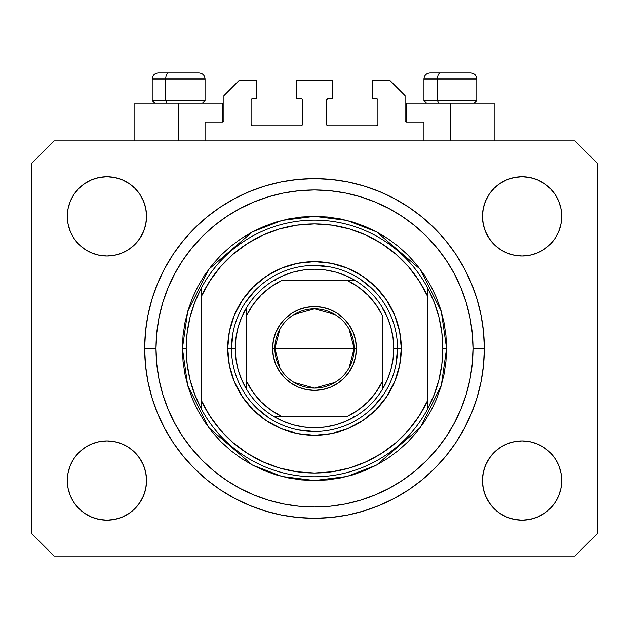 <?xml version="1.0" encoding="UTF-8"?>
<svg xmlns="http://www.w3.org/2000/svg" width="629" height="629" viewBox="0 0 629 629"><rect width="100%" height="100%" fill="white"/><g stroke="black" fill="none" stroke-linecap="round" stroke-linejoin="round"><path stroke-width="0.94" d="M205.054 140.896L205.054 122.026L222.414 122.026L205.054 122.026L205.054 140.896M223.924 120.516L223.924 95.608L223.924 120.516A1.51 1.51 0 0 1 222.414 122.026L222.988 121.908L222.414 122.026L222.414 103.156L178.636 103.156L178.636 140.896L178.636 103.156L134.858 103.156L134.858 140.896M223.924 95.608L239.02 80.512L256.758 80.512L256.758 98.627L252.606 98.627L256.758 98.627L256.758 80.512L239.02 80.512L223.924 95.608M251.097 100.137L251.097 124.29L251.097 100.137A1.51 1.51 0 0 1 252.606 98.627L252.032 98.745L252.606 98.627M252.606 125.8L300.914 125.8L252.606 125.8A1.51 1.51 0 0 1 251.097 124.29L251.215 124.864L251.097 124.29M301.983 125.36L301.488 125.682L302.423 124.29L302.423 100.137L302.423 124.29A1.51 1.51 0 0 1 300.914 125.8L301.488 125.682L300.914 125.8M300.914 98.627L296.762 98.627L300.914 98.627A1.51 1.51 0 0 1 302.423 100.137L302.305 99.563L302.423 100.137M296.762 98.627L296.762 80.512L296.762 98.627M332.238 80.512L296.762 80.512L332.238 80.512L332.238 98.627L328.086 98.627L332.238 98.627L332.238 80.512M327.017 99.067L327.512 98.745L326.577 100.137L326.577 124.29L326.577 100.137A1.51 1.51 0 0 1 328.086 98.627L327.512 98.745L328.086 98.627M328.086 125.8L376.394 125.8L328.086 125.8A1.51 1.51 0 0 1 326.577 124.29L326.695 124.864L326.577 124.29M377.903 124.29L377.903 100.137L377.903 124.29A1.51 1.51 0 0 1 376.394 125.8L376.968 125.682L376.394 125.8M376.394 98.627L372.242 98.627L376.394 98.627A1.51 1.51 0 0 1 377.903 100.137L377.785 99.563L377.903 100.137M372.242 98.627L372.242 80.512L389.98 80.512L405.076 95.608L405.076 120.516L405.076 95.608L389.98 80.512L372.242 80.512L372.242 98.627M406.586 103.156L450.364 103.156L450.364 140.896L450.364 103.156L494.142 103.156L406.586 103.156L406.586 122.026L423.946 122.026L406.586 122.026A1.51 1.51 0 0 1 405.076 120.516L405.194 121.09L405.076 120.516M423.946 122.026L423.946 140.896L423.946 122.026M376.968 98.745L377.785 99.563L376.968 98.745M377.785 124.864L376.968 125.682L377.785 124.864M327.017 125.36L326.695 124.864M301.983 99.067L302.305 99.563M252.032 125.682L251.215 124.864L252.032 125.682M251.215 99.563L252.032 98.745L251.215 99.563M406.586 122.026L405.194 121.09M223.806 121.09L222.988 121.908M484.33 348.466A169.83 169.83 0 0 1 314.5 518.296A169.83 169.83 0 0 1 144.67 348.466L145.488 331.821L147.933 315.333L151.982 299.168L157.596 283.475L164.727 268.41L173.29 254.116L183.22 240.726L194.408 228.374L206.76 217.186L220.15 207.256L234.444 198.693L249.509 191.562L265.202 185.948L281.367 181.899L297.855 179.454L314.5 178.636L331.145 179.454L347.633 181.899L363.798 185.948L379.491 191.562L394.556 198.693L408.85 207.256L422.24 217.186L434.592 228.374L445.78 240.726L455.711 254.116L464.273 268.41L471.404 283.475L477.018 299.168L481.067 315.333L483.512 331.821L484.33 348.466L483.512 365.111L481.067 381.599L477.018 397.764L471.404 413.457L464.273 428.522L455.711 442.816L445.78 456.206L434.592 468.558L422.24 479.746L408.85 489.676L394.556 498.239L379.491 505.37L363.798 510.984L347.633 515.033L331.145 517.478L314.5 518.296L297.855 517.478L281.367 515.033L265.202 510.984L249.509 505.37L234.444 498.239L220.15 489.676L206.76 479.746L194.408 468.558L183.22 456.206L173.29 442.816L164.727 428.522L157.596 413.457L151.982 397.764L147.933 381.599L145.488 365.111L144.67 348.466A169.83 169.83 0 0 1 314.5 178.636A169.83 169.83 0 0 1 484.33 348.466L473.008 348.466L484.33 348.466M146.557 480.556A39.627 39.627 0 0 1 106.93 520.183A39.627 39.627 0 0 1 67.303 480.556L68.066 472.827L70.322 465.389L73.978 458.541L78.908 452.534L84.915 447.604L91.763 443.948L99.201 441.692L106.93 440.929L114.659 441.692L122.097 443.948L128.945 447.604L134.952 452.534L139.882 458.541L143.538 465.389L145.794 472.827L146.557 480.556L145.794 488.285L143.538 495.723L139.882 502.571L134.952 508.578L128.945 513.508L122.097 517.164L114.659 519.42L106.93 520.183L99.201 519.42L91.763 517.164L84.915 513.508L78.908 508.578L73.978 502.571L70.322 495.723L68.066 488.285L67.303 480.556A39.627 39.627 0 0 1 106.93 440.929A39.627 39.627 0 0 1 146.557 480.556M561.697 480.556A39.627 39.627 0 0 1 522.07 520.183A39.627 39.627 0 0 1 482.443 480.556L483.206 472.827L485.462 465.389L489.118 458.541L494.048 452.534L500.055 447.604L506.903 443.948L514.341 441.692L522.07 440.929L529.799 441.692L537.237 443.948L544.085 447.604L550.092 452.534L555.022 458.541L558.678 465.389L560.934 472.827L561.697 480.556L560.934 488.285L558.678 495.723L555.022 502.571L550.092 508.578L544.085 513.508L537.237 517.164L529.799 519.42L522.07 520.183L514.341 519.42L506.903 517.164L500.055 513.508L494.048 508.578L489.118 502.571L485.462 495.723L483.206 488.285L482.443 480.556A39.627 39.627 0 0 1 522.07 440.929A39.627 39.627 0 0 1 561.697 480.556M561.697 216.376A39.627 39.627 0 0 1 522.07 256.003A39.627 39.627 0 0 1 482.443 216.376L483.206 208.647L485.462 201.209L489.118 194.361L494.048 188.354L500.055 183.424L506.903 179.768L514.341 177.512L522.07 176.749L529.799 177.512L537.237 179.768L544.085 183.424L550.092 188.354L555.022 194.361L558.678 201.209L560.934 208.647L561.697 216.376L560.934 224.105L558.678 231.543L555.022 238.391L550.092 244.398L544.085 249.328L537.237 252.984L529.799 255.24L522.07 256.003L514.341 255.24L506.903 252.984L500.055 249.328L494.048 244.398L489.118 238.391L485.462 231.543L483.206 224.105L482.443 216.376A39.627 39.627 0 0 1 522.07 176.749A39.627 39.627 0 0 1 561.697 216.376M146.557 216.376A39.627 39.627 0 0 1 106.93 256.003A39.627 39.627 0 0 1 67.303 216.376L68.066 208.647L70.322 201.209L73.978 194.361L78.908 188.354L84.915 183.424L91.763 179.768L99.201 177.512L106.93 176.749L114.659 177.512L122.097 179.768L128.945 183.424L134.952 188.354L139.882 194.361L143.538 201.209L145.794 208.647L146.557 216.376L145.794 224.105L143.538 231.543L139.882 238.391L134.952 244.398L128.945 249.328L122.097 252.984L114.659 255.24L106.93 256.003L99.201 255.24L91.763 252.984L84.915 249.328L78.908 244.398L73.978 238.391L70.322 231.543L68.066 224.105L67.303 216.376A39.627 39.627 0 0 1 106.93 176.749A39.627 39.627 0 0 1 146.557 216.376M574.906 556.036L54.094 556.036L31.45 533.392L31.45 163.54L54.094 140.896L574.906 140.896L597.55 163.54L597.55 533.392L574.906 556.036L597.55 533.392L597.55 163.54L574.906 140.896L54.094 140.896L31.45 163.54L31.45 533.392L54.094 556.036L574.906 556.036M68.066 472.827L70.322 465.389L73.978 458.541M78.908 452.534L84.915 447.604M114.659 441.692L122.097 443.948L128.945 447.604M143.538 465.389L145.794 472.827M145.794 488.285L143.538 495.723M134.952 508.578L128.945 513.508L122.097 517.164M99.201 519.42L91.763 517.164M483.206 472.827L485.462 465.389M500.055 447.604L506.903 443.948L514.341 441.692M529.799 441.692L537.237 443.948M560.934 488.285L558.678 495.723L555.022 502.571M550.092 508.578L544.085 513.508M506.903 517.164L500.055 513.508L494.048 508.578M485.462 495.723L483.206 488.285M483.206 208.647L485.462 201.209M494.048 188.354L500.055 183.424L506.903 179.768M529.799 177.512L537.237 179.768M560.934 224.105L558.678 231.543L555.022 238.391M550.092 244.398L544.085 249.328M514.341 255.24L506.903 252.984L500.055 249.328M485.462 231.543L483.206 224.105M68.066 208.647L70.322 201.209L73.978 194.361M78.908 188.354L84.915 183.424M122.097 179.768L128.945 183.424L134.952 188.354M143.538 201.209L145.794 208.647M145.794 224.105L143.538 231.543M128.945 249.328L122.097 252.984L114.659 255.24M99.201 255.24L91.763 252.984M477.018 299.168L476.027 296.015M379.491 191.562L363.798 185.948L379.491 191.562M265.202 185.948L249.509 191.562L265.202 185.948M157.596 283.475L156.558 286.053M151.982 397.764L152.973 400.917M249.509 505.37L265.202 510.984L249.509 505.37M363.798 510.984L379.491 505.37L363.798 510.984M471.404 413.457L472.442 410.879M222.414 103.156L134.858 103.156M470.641 72.964L440.402 72.964A6.038 2.948 90 0 0 437.454 79.002L437.454 100.593L438.704 103.156L437.454 100.593L476.782 100.593L437.454 100.593L437.454 79.002L476.648 79.002M474.219 103.156L476.782 100.593L476.782 79.002C476.412 75.346 474.4 73.334 470.744 72.964C474.4 73.334 476.412 75.346 476.782 79.002L423.946 79.002C424.316 75.346 426.328 73.334 429.984 72.964C426.328 73.334 424.316 75.346 423.946 79.002L423.946 100.593L437.454 100.593L423.946 100.593L426.509 103.156M469.745 72.964L430.047 72.964M424.08 79.002L437.454 79.002A6.038 2.948 -90 0 1 440.402 72.964L430.087 72.964M198.913 72.964L168.674 72.964A6.038 2.948 90 0 0 165.726 79.002L165.726 100.593L166.976 103.156L165.726 100.593L205.054 100.593L165.726 100.593L165.726 79.002L204.92 79.002M202.491 103.156L205.054 100.593L205.054 79.002C204.684 75.346 202.672 73.334 199.016 72.964C202.672 73.334 204.684 75.346 205.054 79.002L152.218 79.002C152.588 75.346 154.6 73.334 158.256 72.964C154.6 73.334 152.588 75.346 152.218 79.002L152.218 100.593L165.726 100.593L152.218 100.593L154.781 103.156M198.017 72.964L158.319 72.964M152.352 79.002L165.726 79.002A6.038 2.948 -90 0 1 168.674 72.964L158.359 72.964M227.698 348.466L231.472 348.466L227.698 348.466L229.365 331.53L234.303 315.247L242.33 300.245L253.125 287.091L266.279 276.296L281.281 268.269L297.564 263.331L314.5 261.664L331.436 263.331L347.719 268.269L362.721 276.296L375.875 287.091L386.67 300.245L394.697 315.247L399.635 331.53L401.302 348.466A86.802 86.802 0 0 1 314.5 435.268A86.802 86.802 0 0 1 227.698 348.466A86.802 86.802 0 0 1 314.5 261.664A86.802 86.802 0 0 1 401.302 348.466L399.635 365.402L394.697 381.685L386.67 396.687L375.875 409.841L362.721 420.636L347.719 428.664L331.436 433.601L314.5 435.268L297.564 433.601L281.281 428.664L266.279 420.636L253.125 409.841L242.33 396.687L234.303 381.685L229.365 365.402L227.698 348.466M397.528 348.466L401.302 348.466L397.528 348.466A83.028 83.028 0 0 0 314.5 265.438A83.028 83.028 0 0 0 231.472 348.466L235.246 348.466A79.254 79.254 0 0 1 246.568 307.644L241.685 317.181L238.132 327.284L235.969 337.781L235.246 348.466L235.969 359.151L238.132 369.648L241.685 379.751L246.568 389.288A79.254 79.254 0 0 1 235.246 348.466L231.472 348.466A83.028 83.028 0 0 1 314.5 265.438A83.028 83.028 0 0 1 397.528 348.466A83.028 83.028 0 0 1 314.5 431.494A83.028 83.028 0 0 1 231.472 348.466A83.028 83.028 0 0 0 314.5 431.494A83.028 83.028 0 0 0 397.528 348.466L393.754 348.466L397.528 348.466L395.932 364.663M182.41 348.466L186.184 348.466A128.316 128.316 0 0 1 427.72 288.082A128.316 128.316 0 0 1 442.816 348.466L446.59 348.466L441.306 385.451L420.172 427.72L376.661 465.02L347.011 476.491L314.5 480.556L281.989 476.491L252.339 465.02L208.828 427.72L187.694 385.451L182.41 348.466L183.047 361.416L184.95 374.239L188.095 386.811L192.466 399.014L198.009 410.729L204.669 421.855L212.39 432.265L221.101 441.865L230.701 450.576L241.111 458.297L252.237 464.957L263.952 470.5L276.155 474.871L288.727 478.016L301.55 479.919L314.5 480.556L327.45 479.919L340.273 478.016L352.845 474.871L365.048 470.5L376.763 464.957L387.889 458.297L398.299 450.576L407.899 441.865L416.61 432.265L424.331 421.855L430.991 410.729L436.534 399.014L440.905 386.811L444.05 374.239L445.953 361.416L446.59 348.466L445.953 335.516L444.05 322.693L440.905 310.121L436.534 297.918L430.991 286.203L424.331 275.077L416.61 264.667L407.899 255.067L398.299 246.356L387.889 238.635L376.763 231.975L365.048 226.432L352.845 222.061L340.273 218.916L327.45 217.013L314.5 216.376L301.55 217.013L288.727 218.916L276.155 222.061L263.952 226.432L252.237 231.975L241.111 238.635L230.701 246.356L221.101 255.067L212.39 264.667L204.669 275.077L198.009 286.203L192.466 297.918L188.095 310.121L184.95 322.693L183.047 335.516L182.41 348.466L187.694 311.481L208.828 269.212L252.339 231.912L281.989 220.441L314.5 216.376L347.011 220.441L376.661 231.912L420.172 269.212L441.306 311.481L446.59 348.466L442.816 348.466A128.316 128.316 0 0 1 201.28 408.85A128.316 128.316 0 0 1 186.184 348.466L182.41 348.466M144.67 348.466L155.992 348.466A158.508 158.508 0 0 1 314.5 189.958A158.508 158.508 0 0 1 473.008 348.466L472.245 364.002L469.965 379.389L466.183 394.477L460.939 409.125L454.295 423.183L446.291 436.526L437.029 449.02L426.58 460.546L415.054 470.995L402.56 480.257L389.217 488.261L375.159 494.905L360.511 500.149L345.423 503.931L330.036 506.211L314.5 506.974L298.964 506.211L283.577 503.931L268.489 500.149L253.841 494.905L239.783 488.261L226.44 480.257L213.946 470.995L202.42 460.546L191.971 449.02L182.709 436.526L174.705 423.183L168.061 409.125L162.817 394.477L159.035 379.389L156.755 364.002L155.992 348.466L156.755 332.93L159.035 317.543L162.817 302.455L168.061 287.807L174.705 273.749L182.709 260.406L191.971 247.912L202.42 236.386L213.946 225.937L226.44 216.675L239.783 208.671L253.841 202.027L268.489 196.783L283.577 193.001L298.964 190.721L314.5 189.958L330.036 190.721L345.423 193.001L360.511 196.783L375.159 202.027L389.217 208.671L402.56 216.675L415.054 225.937L426.58 236.386L437.029 247.912L446.291 260.406L454.295 273.749L460.939 287.807L466.183 302.455L469.965 317.543L472.245 332.93L473.008 348.466A158.508 158.508 0 0 1 314.5 506.974A158.508 158.508 0 0 1 155.992 348.466L144.67 348.466M427.72 296.581L419.197 281.014L408.543 266.814L395.979 254.273L381.764 243.651L366.18 235.152L349.551 228.956L332.206 225.19L314.5 223.924L296.794 225.19L279.449 228.956L262.82 235.152L247.236 243.651L233.021 254.273L220.457 266.814L209.803 281.014L201.28 296.581L201.28 400.351L209.803 415.918L220.457 430.118L233.021 442.659L247.236 453.281L262.82 461.78L279.449 467.976L296.794 471.742L314.5 473.008L332.206 471.742L349.551 467.976L366.18 461.78L381.764 453.281L395.979 442.659L408.543 430.118L419.197 415.918L427.72 400.351L427.72 288.082A128.316 128.316 0 0 0 201.28 288.082L201.28 296.581A124.542 124.542 0 0 1 427.72 296.581L427.72 288.082L434.246 302.368L438.987 317.346L441.857 332.788L442.816 348.466L441.857 364.144L438.987 379.586L434.246 394.564L427.72 408.85L427.72 400.351A124.542 124.542 0 0 1 201.28 400.351L201.28 408.85A128.316 128.316 0 0 0 427.72 408.85L427.72 296.581M477.018 397.764L476.027 400.917M157.596 413.457L156.558 410.879M151.982 299.168L152.973 296.015M471.404 283.475L472.442 286.053M373.209 289.757L360.629 279.433M330.697 267.034L314.5 265.438M255.791 289.757L245.467 302.337M233.068 332.269L231.472 348.466M255.791 407.175L268.371 417.499M298.303 429.898L314.5 431.494M373.209 407.175L383.533 394.595M201.28 288.082L194.754 302.368L190.013 317.346L187.143 332.788L186.184 348.466L187.143 364.144L190.013 379.586L194.754 394.564L201.28 408.85L201.28 288.082M279.905 367.8L274.873 348.466A39.627 39.627 0 0 0 314.5 388.093A39.627 39.627 0 0 0 354.127 348.466L356.391 348.466A41.891 41.891 0 0 1 314.5 390.357A41.891 41.891 0 0 1 272.609 348.466L354.127 348.466A39.627 39.627 0 0 1 314.5 388.093A39.627 39.627 0 0 1 274.873 348.466L279.905 329.132M349.095 329.132L354.127 348.466L349.095 367.8M334.903 382.44L314.5 388.093L294.097 382.44M246.568 389.288L246.568 381.371A75.48 75.48 0 0 0 281.595 416.398L347.405 416.398A75.48 75.48 0 0 0 382.432 381.371L382.432 315.561A75.48 75.48 0 0 0 347.405 280.534L281.595 280.534A75.48 75.48 0 0 0 246.568 315.561L246.568 381.371L252.992 392.213L261.129 401.837L270.753 409.974L281.595 416.398L273.678 416.398A79.254 79.254 0 0 1 246.568 389.288A79.254 79.254 0 0 0 273.678 416.398L347.405 416.398L358.247 409.974L367.871 401.837L376.008 392.213L382.432 381.371L382.432 389.288A79.254 79.254 0 0 1 273.678 416.398L283.215 421.281L293.318 424.834L303.815 426.997L314.5 427.72L325.185 426.997L335.682 424.834L345.785 421.281L355.322 416.398A79.254 79.254 0 0 0 382.432 389.288L387.315 379.751L390.868 369.648L393.031 359.151L393.754 348.466A79.254 79.254 0 0 1 382.432 389.288L382.432 315.561L376.008 304.719L367.871 295.095L358.247 286.958L347.405 280.534L355.322 280.534A79.254 79.254 0 0 1 393.754 348.466L393.031 337.781L390.868 327.284L387.315 317.181L382.432 307.644A79.254 79.254 0 0 0 355.322 280.534L281.595 280.534L270.753 286.958L261.129 295.095L252.992 304.719L246.568 315.561L246.568 307.644A79.254 79.254 0 0 1 355.322 280.534L345.785 275.651L335.682 272.098L325.185 269.935L314.5 269.212L303.815 269.935L293.318 272.098L283.215 275.651L273.678 280.534A79.254 79.254 0 0 0 246.568 307.644L246.568 387.802M382.432 307.644L382.432 309.13M273.678 280.534L275.164 280.534M355.322 416.398L353.836 416.398M356.391 348.466L355.589 356.635L353.199 364.498L349.331 371.739L344.118 378.084L337.773 383.297L330.532 387.165L322.669 389.555L314.5 390.357L306.331 389.555L298.468 387.165L291.227 383.297L284.882 378.084L279.669 371.739L275.801 364.498L273.411 356.635L272.609 348.466L273.411 340.297L275.801 332.434L279.669 325.193L284.882 318.848L291.227 313.635L298.468 309.767L306.331 307.377L314.5 306.575L322.669 307.377L330.532 309.767L337.773 313.635L344.118 318.848L349.331 325.193L353.199 332.434L355.589 340.297L356.391 348.466L274.873 348.466A39.627 39.627 0 0 1 314.5 308.839A39.627 39.627 0 0 1 354.127 348.466A39.627 39.627 0 0 0 314.5 308.839A39.627 39.627 0 0 0 274.873 348.466L272.609 348.466A41.891 41.891 0 0 1 314.5 306.575A41.891 41.891 0 0 1 356.391 348.466M294.097 314.492L314.5 308.839L334.903 314.492M494.142 103.156L494.142 140.896"/></g></svg>
